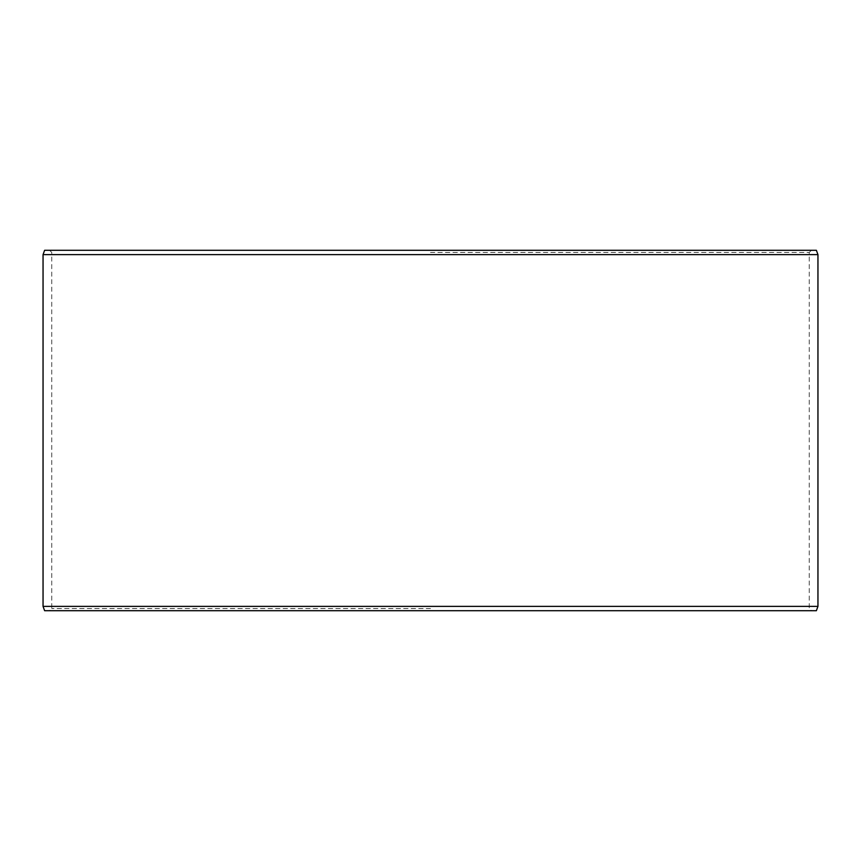 <?xml version="1.0" encoding="UTF-8"?>
<svg xmlns="http://www.w3.org/2000/svg" width="861" height="861" viewBox="0 0 861 861"><rect width="100%" height="100%" fill="white"/><g stroke="black" fill="none" stroke-linecap="round" stroke-linejoin="round"><path stroke-width="0.65" stroke-dasharray="4.3 3.23" d="M816.379 610.707L44.621 610.707M430.5 608.544L51.757 608.544L430.5 608.544M430.5 252.456L809.243 252.456L430.5 252.456M816.379 250.293L44.621 250.293M817.95 254.619L43.05 254.619M43.05 606.381L817.95 606.381M49.594 250.293L51.757 252.456L51.757 608.544L49.594 610.707M811.406 250.293L809.243 252.456L809.243 608.544L811.406 610.707"/><path stroke-width="1.29" d="M44.621 250.293L816.379 250.293L817.95 254.619L43.05 254.619L44.621 250.293M43.05 606.381L44.621 610.707L816.379 610.707L817.95 606.381L43.05 606.381L43.05 254.619M817.95 606.381L817.95 254.619"/></g></svg>
